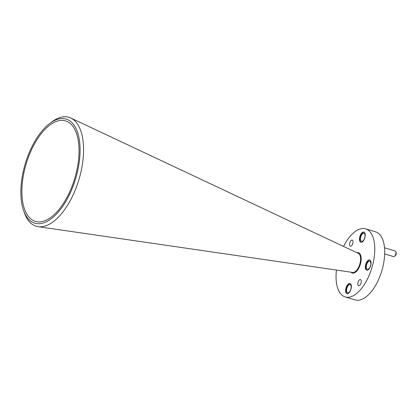<?xml version="1.0" encoding="UTF-8"?>
<svg xmlns="http://www.w3.org/2000/svg" width="417" height="417" viewBox="0 0 417 417"><rect width="100%" height="100%" fill="white"/><g stroke="black" fill="none" stroke-linecap="round" stroke-linejoin="round"><path stroke-width="0.63" d="M38.119 226.66L352.652 272.421A9.951 4.811 -73.3 0 0 359.949 263.638A9.951 4.811 -73.3 0 0 358.37 253.411L70.807 118.021A56.874 27.486 106.7 0 1 79.819 176.448A56.874 27.486 106.7 0 1 38.119 226.66A56.874 27.486 106.7 0 1 24.384 212.816L23.519 210.361A54.356 26.271 -73.3 0 0 49.451 220.02A54.356 26.271 -73.3 0 0 76.504 175.609A54.356 26.271 -73.3 0 0 75.717 127.962A54.356 26.271 -73.3 0 0 49.633 123.562A54.356 26.271 -73.3 0 0 24.426 166.67A54.356 26.271 -73.3 0 0 23.519 210.361M25.333 166.826A52.459 25.354 106.7 0 1 67.283 121.561A52.459 25.354 106.7 0 1 75.597 175.453A52.459 25.354 106.7 0 1 37.129 221.771A52.459 25.354 106.7 0 1 25.333 166.826M370.729 265.52A5.306 2.565 -73.3 0 0 369.717 260A5.306 2.565 -73.3 0 0 365.646 264.644A5.306 2.565 -73.3 0 0 366.658 270.164A5.306 2.565 -73.3 0 0 370.729 265.52M369.91 260.072A5.306 2.565 -73.3 0 0 366.043 264.764A5.306 2.565 -73.3 0 0 366.861 270.206M364.896 237.622A5.306 2.565 -73.3 0 0 363.885 232.107A5.306 2.565 -73.3 0 0 359.808 236.752A5.306 2.565 -73.3 0 0 360.825 242.272A5.306 2.565 -73.3 0 0 364.896 237.622M364.077 232.18A5.306 2.565 -73.3 0 0 360.21 236.872A5.306 2.565 -73.3 0 0 361.028 242.313M351.025 289.028A5.306 2.565 -73.3 0 0 350.014 283.508A5.306 2.565 -73.3 0 0 345.943 288.152A5.306 2.565 -73.3 0 0 346.954 293.672A5.306 2.565 -73.3 0 0 351.025 289.028M350.207 283.586A5.306 2.565 -73.3 0 0 346.339 288.272A5.306 2.565 -73.3 0 0 347.158 293.719M395.827 251.691L396.15 252.613A1.965 0.949 106.7 0 1 396.119 254.198A1.965 0.949 106.7 0 1 395.207 255.757L394.425 256.346A2.914 1.407 -73.3 0 0 395.775 254.036A2.914 1.407 -73.3 0 0 395.827 251.691A2.914 1.407 -73.3 0 0 395.222 251.003L384.531 247.792M384.693 253.927L393.539 256.585A2.914 1.407 -73.3 0 0 394.425 256.346M358.026 282.351A3.174 1.532 106.7 0 1 360.46 279.572A3.174 1.532 106.7 0 1 361.065 282.872A3.174 1.532 106.7 0 1 358.63 285.655A3.174 1.532 106.7 0 1 358.026 282.351M349.769 242.908A3.174 1.532 106.7 0 1 352.209 240.124A3.174 1.532 106.7 0 1 352.813 243.429A3.174 1.532 106.7 0 1 350.379 246.207A3.174 1.532 106.7 0 1 349.769 242.908M343.545 246.431A35.544 17.175 106.7 0 1 365.657 228.855A35.544 17.175 106.7 0 1 372.444 265.811A35.544 17.175 106.7 0 1 345.177 296.925A35.544 17.175 106.7 0 1 336.436 270.065M365.657 228.855L375.592 231.842A35.544 17.175 106.7 0 1 382.379 268.798A35.544 17.175 106.7 0 1 355.112 299.912L345.177 296.925M346.861 288.366A4.217 2.038 106.7 0 1 350.098 284.67A4.217 2.038 106.7 0 1 350.9 289.059A4.217 2.038 106.7 0 1 347.663 292.75A4.217 2.038 106.7 0 1 346.861 288.366M360.731 236.96A4.217 2.038 106.7 0 1 363.968 233.27A4.217 2.038 106.7 0 1 364.771 237.654A4.217 2.038 106.7 0 1 361.534 241.349A4.217 2.038 106.7 0 1 360.731 236.96M366.564 264.852A4.217 2.038 106.7 0 1 369.801 261.162A4.217 2.038 106.7 0 1 370.609 265.546A4.217 2.038 106.7 0 1 367.372 269.241A4.217 2.038 106.7 0 1 366.564 264.852M49.633 123.562L51.708 121.993A56.874 27.486 106.7 0 1 70.807 118.021M356.91 252.723A10.628 5.134 106.7 0 1 360.512 263.763A10.628 5.134 106.7 0 1 351.051 272.192"/></g></svg>
